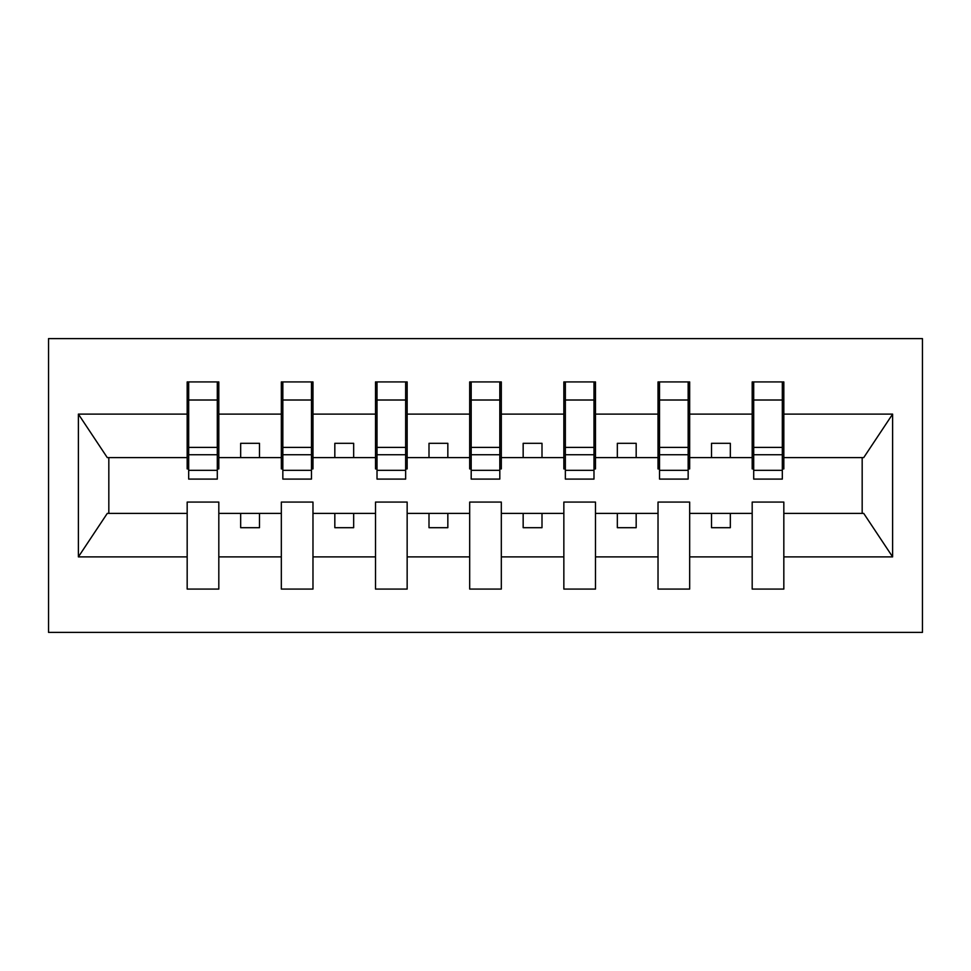 <?xml version="1.0" encoding="UTF-8"?>
<svg xmlns="http://www.w3.org/2000/svg" width="971" height="971" viewBox="0 0 971 971"><rect width="100%" height="100%" fill="white"/><g stroke="black" fill="none" stroke-linecap="round" stroke-linejoin="round"><path stroke-width="1.46" d="M48.55 632.4L922.45 632.4L922.45 338.6L48.55 338.6L48.55 632.4M782.323 468.92L783.828 468.92L783.828 457.62L863.705 457.62L892.616 414.119L892.616 556.881L783.828 556.881L783.828 502.08L752.185 502.08L752.185 513.38L689.665 513.38L689.665 502.08L658.022 502.08L658.022 513.38L595.49 513.38L595.49 502.08L563.848 502.08L563.848 513.38L501.315 513.38L501.315 502.08L469.685 502.08L469.685 513.38L407.152 513.38L407.152 502.08L375.51 502.08L375.51 513.38L312.978 513.38L312.978 502.08L281.335 502.08L281.335 513.38L218.815 513.38L218.815 502.08L187.172 502.08L187.172 513.38L107.296 513.38L78.384 556.881L78.384 414.119L107.296 457.62L187.172 457.62L187.172 414.119L78.384 414.119M783.828 556.881L783.828 589.081L752.185 589.081L752.185 513.38M752.185 556.881L689.665 556.881L689.665 589.081L658.022 589.081L658.022 513.38M689.665 556.881L689.665 513.38M658.022 556.881L595.49 556.881L595.49 589.081L563.848 589.081L563.848 513.38M595.49 556.881L595.49 513.38M563.848 556.881L501.315 556.881L501.315 589.081L469.685 589.081L469.685 513.38M501.315 556.881L501.315 513.38M469.685 556.881L407.152 556.881L407.152 589.081L375.51 589.081L375.51 513.38M407.152 556.881L407.152 513.38M375.51 556.881L312.978 556.881L312.978 589.081L281.335 589.081L281.335 513.38M312.978 556.881L312.978 513.38M753.702 470.328L782.323 470.328L782.323 479.091L753.702 479.091L753.702 381.919L752.185 381.919L752.185 414.119L689.665 414.119L689.665 468.92L688.16 468.92M753.702 468.92L752.185 468.92L752.185 414.119M659.527 470.328L688.16 470.328L688.16 479.091L659.527 479.091L659.527 381.919L658.022 381.919L658.022 414.119L595.49 414.119L595.49 468.92L593.985 468.92M659.527 468.92L658.022 468.92L658.022 414.119M565.353 470.328L593.985 470.328L593.985 479.091L565.353 479.091L565.353 381.919L563.848 381.919L563.848 414.119L501.315 414.119L501.315 468.92L499.81 468.92M565.353 468.92L563.848 468.92L563.848 414.119M471.19 470.328L499.81 470.328L499.81 479.091L471.19 479.091L471.19 381.919L469.685 381.919L469.685 414.119L407.152 414.119L407.152 468.92L405.647 468.92M471.19 468.92L469.685 468.92L469.685 414.119M377.015 470.328L405.647 470.328L405.647 479.091L377.015 479.091L377.015 381.919L375.51 381.919L375.51 414.119L312.978 414.119L312.978 468.92L311.473 468.92M377.015 468.92L375.51 468.92L375.51 414.119M282.84 470.328L311.473 470.328L311.473 479.091L282.84 479.091L282.84 381.919L281.335 381.919L281.335 414.119L218.815 414.119L218.815 381.919L217.298 381.919L217.298 479.091L188.677 479.091L188.677 454.731L217.298 454.731M282.84 468.92L281.335 468.92L281.335 414.119M281.335 556.881L218.815 556.881L218.815 589.081L187.172 589.081L187.172 513.38M218.815 556.881L218.815 513.38M188.677 454.731L188.677 381.919L187.172 381.919L187.172 414.119M187.172 457.62L187.172 468.92L188.677 468.92M783.828 457.62L783.828 381.919L782.323 381.919L782.323 470.328M658.022 381.919L689.665 381.919L689.665 414.119M563.848 381.919L595.49 381.919L595.49 414.119M469.685 381.919L501.315 381.919L501.315 414.119M375.51 381.919L407.152 381.919L407.152 414.119M281.335 381.919L312.978 381.919L312.978 414.119M892.616 414.119L783.828 414.119M187.172 556.881L78.384 556.881M187.172 381.919L218.815 381.919M752.185 381.919L783.828 381.919M752.185 457.62L730.338 457.62L730.338 443.31L711.512 443.31L711.512 457.62L730.338 457.62M711.512 457.62L689.665 457.62M711.512 513.38L711.512 527.69L730.338 527.69L730.338 513.38M658.022 457.62L636.175 457.62L636.175 443.31L617.338 443.31L617.338 457.62L636.175 457.62M617.338 457.62L595.49 457.62M617.338 513.38L617.338 527.69L636.175 527.69L636.175 513.38M563.848 457.62L542 457.62L542 443.31L523.163 443.31L523.163 457.62L542 457.62M523.163 457.62L501.315 457.62M523.163 513.38L523.163 527.69L542 527.69L542 513.38M469.685 457.62L447.837 457.62L447.837 443.31L429 443.31L429 457.62L447.837 457.62M429 457.62L407.152 457.62M429 513.38L429 527.69L447.837 527.69L447.837 513.38M375.51 457.62L353.662 457.62L353.662 443.31L334.825 443.31L334.825 457.62L353.662 457.62M334.825 457.62L312.978 457.62M334.825 513.38L334.825 527.69L353.662 527.69L353.662 513.38M281.335 457.62L259.488 457.62L259.488 443.31L240.662 443.31L240.662 457.62L259.488 457.62M240.662 457.62L218.815 457.62L218.815 414.119M240.662 513.38L240.662 527.69L259.488 527.69L259.488 513.38M218.815 457.62L218.815 468.92L217.298 468.92M892.616 556.881L863.705 513.38L783.828 513.38M108.825 457.62L108.825 513.38M862.175 513.38L862.175 457.62M217.298 400.744L218.815 400.744M187.172 400.744L188.677 400.744M188.677 447.388L217.298 447.388M312.978 381.919L311.473 381.919L311.473 470.328M311.473 400.744L312.978 400.744M281.335 400.744L282.84 400.744M282.84 454.731L311.473 454.731M282.84 447.388L311.473 447.388M407.152 381.919L405.647 381.919L405.647 470.328M405.647 400.744L407.152 400.744M375.51 400.744L377.015 400.744M377.015 454.731L405.647 454.731M377.015 447.388L405.647 447.388M501.315 381.919L499.81 381.919L499.81 470.328M499.81 400.744L501.315 400.744M469.685 400.744L471.19 400.744M471.19 454.731L499.81 454.731M471.19 447.388L499.81 447.388M595.49 381.919L593.985 381.919L593.985 470.328M593.985 400.744L595.49 400.744M563.848 400.744L565.353 400.744M565.353 454.731L593.985 454.731M565.353 447.388L593.985 447.388M689.665 381.919L688.16 381.919L688.16 470.328M688.16 400.744L689.665 400.744M658.022 400.744L659.527 400.744M659.527 454.731L688.16 454.731M659.527 447.388L688.16 447.388M782.323 400.744L783.828 400.744M752.185 400.744L753.702 400.744M753.702 454.731L782.323 454.731M753.702 447.388L782.323 447.388M188.677 470.328L217.298 470.328M188.677 400.016L217.298 400.016M282.84 400.016L311.473 400.016M377.015 400.016L405.647 400.016M471.19 400.016L499.81 400.016M565.353 400.016L593.985 400.016M659.527 400.016L688.16 400.016M753.702 400.016L782.323 400.016"/></g></svg>
